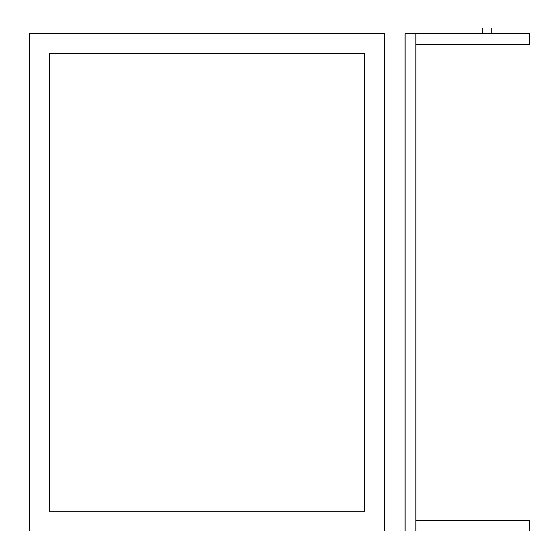 <?xml version="1.0" encoding="UTF-8"?>
<svg xmlns="http://www.w3.org/2000/svg" width="559" height="559" viewBox="0 0 559 559"><rect width="100%" height="100%" fill="white"/><g stroke="black" fill="none" stroke-linecap="round" stroke-linejoin="round"><path stroke-width="0.84" d="M29.368 33.638L29.368 531.05L384.669 531.05L384.669 33.638L29.368 33.638M49.269 511.157L364.768 511.157L364.768 53.531L49.269 53.531L49.269 511.157M410.523 531.05L415.931 531.05L415.931 33.638L405.107 33.638L405.107 531.05L410.523 531.05M415.931 520.219L529.632 520.219L529.632 531.05L415.931 531.05M491.256 33.638L491.256 27.95L482.731 27.95L482.731 33.638L529.632 33.638L529.632 44.434L415.931 44.434M486.994 33.638L415.931 33.638"/></g></svg>
